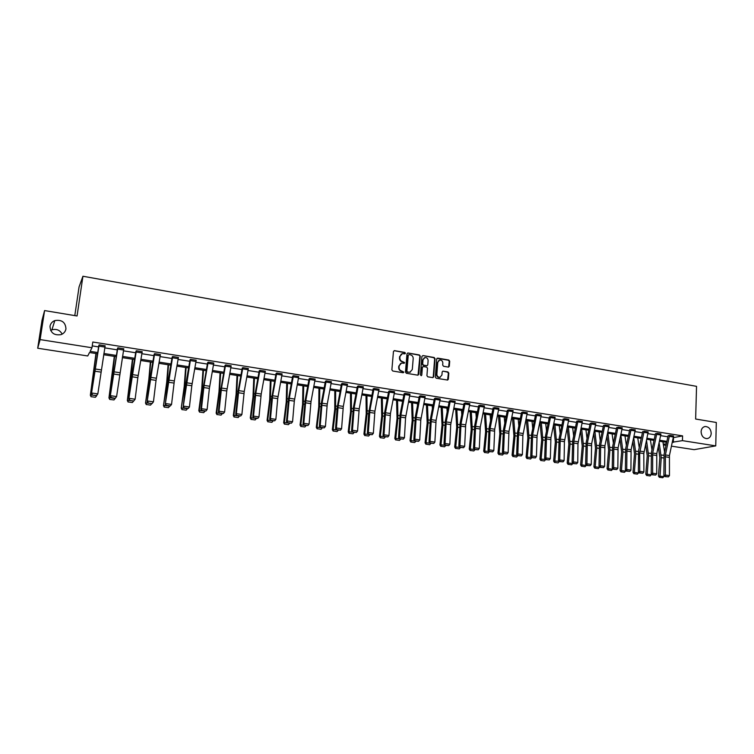 <?xml version="1.0" encoding="UTF-8"?>
<svg xmlns="http://www.w3.org/2000/svg" width="754" height="754" viewBox="0 0 754 754"><rect width="100%" height="100%" fill="white"/><g stroke="black" fill="none" stroke-linecap="round" stroke-linejoin="round"><path stroke-width="1.13" d="M701.088 431.731C701.465 436.048 703.444 438.347 707.045 438.621C709.571 438.178 710.965 436.434 711.22 433.371C710.834 429.045 708.845 426.755 705.226 426.51C702.728 426.962 701.352 428.706 701.088 431.731M50.009 326.284C50.414 332.825 54.071 335.615 60.961 334.653C63.77 333.588 65.428 331.656 65.956 328.867C65.504 322.25 61.79 319.489 54.825 320.582C52.13 321.666 50.527 323.57 50.009 326.284M405.445 353.258L404.823 352.429L394.512 350.648L393.456 351.496L391.873 369.837L392.759 371.015L403.117 372.74L403.861 372.137L401.901 371.091C400.035 370.572 399.092 369.319 399.064 367.311L399.196 365.784L401.543 363.06L404.144 363.277L404.653 362.683L402.702 361.628C400.836 361.109 399.893 359.856 399.874 357.848L399.997 356.331L402.306 353.635L404.945 353.843L405.445 353.258M404.889 353.852L404.436 352.636L394.172 350.657M403.286 372.74L401.901 371.091M404.087 363.277L402.702 361.628M448.31 367.085L449.318 366.246L449.695 361.204L448.837 360.044L437.735 358.122L436.707 358.961L435.303 377.047L436.17 378.216L447.612 380.063L448.347 379.215L448.8 373.098L447.942 371.939L442.89 371.138L442.164 371.976L441.929 375.021L439.978 377.283C438.046 377.283 437.009 376.246 436.868 374.173L437.791 362.269L439.695 360.035C441.646 360.007 442.692 361.043 442.843 363.136L442.692 365.115L443.559 366.274L448.31 367.085M97.436 353.758L89.509 352.523L87.737 355.963L37.7 348.235L42.035 320.214L44.59 310.573L77.049 315.983L82.931 276.247L696.545 386.35L695.64 419.026L716.3 422.476L715.744 445.887L694.142 449.657L671.475 446.161M44.59 310.573L40.103 339.592L91.969 347.754L90.122 351.345L97.643 352.523M673.331 437.659L682.587 435.887L92.799 342.014L91.969 347.754M682.587 435.887L682.436 440.647L715.744 445.887M420.251 356.124L419.375 354.955L408.037 352.985L406.99 353.833L405.464 372.09L406.349 373.268L417.735 375.162L418.781 374.304L420.251 356.124L418.979 355.153L407.707 352.995M433.23 376.953L434.643 358.866L433.776 357.707L422.966 355.568L434.181 357.509L435.058 358.678L433.635 376.774L432.9 377.622L433.635 376.774M422.721 366.764L421.995 367.613L423.437 366.576L426.632 367.113L427.509 368.282L426.924 375.652L427.801 376.821L432.9 377.622M422.4 367.424L421.778 375.106L421.26 375.709L420.44 374.889L421.929 356.416L422.966 355.568M37.7 348.235L40.103 339.592M82.931 276.247L79.057 286.954L74.797 315.606M62.177 334.126C59.943 330.073 56.522 328.65 51.903 329.847L50.641 330.45M666.055 445.322L663.416 444.917M663.313 444.285L666.404 443.701M672.332 442.221L682.436 440.647M103.882 353.494L116.305 355.436M122.525 356.406L134.749 358.31M140.941 359.281L152.977 361.157M159.141 362.118L170.998 363.965M177.133 364.927L188.802 366.746M194.918 367.707L206.407 369.498M212.496 370.45L223.806 372.212M229.876 373.164L241.007 374.898M247.058 375.841L258.019 377.556M264.041 378.499L274.842 380.176M280.837 381.119L291.468 382.778M297.444 383.711L307.915 385.341M313.871 386.274L324.182 387.876M330.111 388.81L340.261 390.393M346.171 391.317L356.171 392.872M362.061 393.795L371.911 395.332M377.773 396.246L387.481 397.763M393.315 398.668L402.881 400.167M408.696 401.071L418.112 402.542M423.908 403.447L433.182 404.898M438.96 405.793L448.093 407.226M453.851 408.121L462.852 409.526M468.583 410.421L477.452 411.807M483.163 412.692L491.9 414.059M497.593 414.945L506.198 416.293M511.872 417.179L520.354 418.498M526 419.384L534.36 420.685M539.987 421.561L548.224 422.853M553.832 423.729L561.947 424.992M567.526 425.869L575.528 427.113M581.098 427.98L588.978 429.214M594.52 430.082L602.295 431.288M607.818 432.155L615.471 433.352M620.976 434.21L628.525 435.388M634.01 436.246L641.447 437.405M646.904 438.253L654.246 439.403M659.684 440.251L666.913 441.382M666.696 442.381L659.467 441.26M654.029 440.411L646.687 439.271M641.23 438.413L633.784 437.263M628.308 436.406L620.759 435.228M615.255 434.37L607.601 433.182M602.078 432.325L594.303 431.109M588.761 430.251L580.872 429.017M575.311 428.159L567.31 426.905M561.73 426.038L553.606 424.775M548.007 423.908L539.77 422.617M534.143 421.75L525.783 420.44M520.137 419.563L511.655 418.244M505.981 417.358L497.376 416.019M491.683 415.134L482.946 413.776M477.235 412.881L468.366 411.505M462.636 410.61L453.635 409.215M447.876 408.319L438.743 406.896M432.966 405.991L423.691 404.549M417.895 403.644L408.479 402.184M402.664 401.279L393.098 399.79M387.264 398.875L377.556 397.367M371.694 396.453L361.845 394.917M355.963 394.003L345.954 392.448M340.054 391.524L329.894 389.95M323.966 389.026L313.655 387.415M307.698 386.491L297.236 384.86M291.261 383.927L280.629 382.278M274.626 381.345L263.834 379.658M257.811 378.725L246.841 377.019M240.799 376.076L229.668 374.342M223.599 373.4L212.289 371.637M206.191 370.685L194.711 368.904M188.594 367.943L176.926 366.133M170.781 365.172L158.934 363.334M152.77 362.372L140.734 360.497M134.542 359.535L122.318 357.632M116.097 356.661L103.675 354.729M673.482 437.688L673.341 442.381M92.242 345.888L98.585 346.897M104.825 347.877L117.247 349.847M123.468 350.827L135.701 352.759M141.893 353.73L153.929 355.634M160.093 356.604L171.95 358.48M178.095 359.451L189.763 361.289M195.88 362.259L207.369 364.069M213.457 365.04L224.767 366.821M230.837 367.782L241.977 369.535M248.019 370.497L258.99 372.222M265.012 373.173L275.804 374.879M281.808 375.831L292.439 377.509M298.414 378.451L308.886 380.11M314.842 381.043L325.153 382.674M331.081 383.607L341.242 385.219M347.151 386.152L357.151 387.726M363.042 388.659L372.891 390.214M378.753 391.137L388.461 392.674M394.304 393.597L403.861 395.105M409.676 396.02L419.092 397.509M424.888 398.423L434.172 399.893M439.94 400.798L449.082 402.25M454.832 403.154L463.842 404.578M469.572 405.482L478.441 406.877M484.153 407.782L492.89 409.168M498.582 410.063L507.197 411.42M512.861 412.315L521.344 413.654M526.989 414.549L535.349 415.869M540.976 416.755L549.214 418.055M554.821 418.941L562.946 420.223M568.525 421.109L576.527 422.372M582.088 423.248L589.977 424.493M595.519 425.369L603.285 426.594M608.808 427.471L616.47 428.677M621.975 429.544L629.524 430.741M635 431.608L642.446 432.777M647.903 433.644L655.235 434.804M660.683 435.661L667.912 436.802M658.299 446.651L659.854 457.687L658.459 476.038L663.878 476.585L664.067 454.455L668.138 435.623L673.605 435.953L669.429 455.557L669.439 475.614L665.377 475.029L665.575 476.471L665 476.613L668.412 476.867L665.575 476.471M660.947 433.974L656.866 433.324L652.691 453.041L652.625 473.21L651.22 473.597L651.399 452.541L655.471 433.616L660.947 433.946L656.772 453.654L656.725 473.795L652.625 473.21L652.832 474.652L652.267 474.803L655.697 475.058L652.832 474.652M648.176 431.948L644.057 431.288L639.684 452.947L639.75 471.363L638.365 471.759L638.6 450.619L642.672 431.59L648.176 431.929L643.803 453.569L643.888 471.957L639.75 471.363L639.957 472.815L639.401 472.975L642.86 473.229L639.957 472.815M635.273 429.893L631.117 429.233L626.942 449.158L626.744 469.506L625.377 469.902L625.679 448.668L629.75 429.544L635.273 429.874L631.098 449.78L630.919 470.11L626.744 469.506L626.96 470.967L626.414 471.127L629.892 471.382L626.96 470.967M618.044 427.141L613.869 447.188L613.605 467.631L612.267 468.027L612.634 446.698L616.697 427.471L622.248 427.829L618.073 447.819L617.828 468.234L613.605 467.631L613.831 469.101L613.294 469.252L616.791 469.516L613.831 469.101M609.091 425.746L604.84 425.067L600.665 445.19L600.335 465.736L599.015 466.142L599.449 444.709L603.52 425.369L609.091 425.727L604.906 445.831L604.604 466.34L600.335 465.736L600.57 467.207L600.043 467.367L603.558 467.631L600.57 467.207M595.792 423.635L591.504 422.956L587.328 443.182L586.932 463.814L585.641 464.228L586.141 442.702L590.203 423.277L595.792 423.616L591.617 443.833L591.249 464.436L586.932 463.814L587.178 465.303L586.659 465.463L590.194 465.727L587.178 465.303M578.035 420.798L573.86 441.156L573.398 461.882L572.116 462.296L572.691 440.675L576.763 421.128L582.371 421.505L577.979 443.691L577.753 462.504L573.398 461.882L573.653 463.371L573.134 463.54L576.697 463.804L573.653 463.371M568.808 419.356L564.426 418.659L560.25 439.101L559.722 459.921L558.469 460.355L559.11 438.621L563.172 418.998L568.808 419.356L564.416 441.656L564.115 460.553L559.722 459.921L559.986 461.429L559.477 461.599L563.059 461.863L559.986 461.429M550.684 416.462L546.509 437.028L545.905 457.951L544.671 458.385L545.387 436.557L549.449 416.821L555.104 417.179L550.929 437.697L550.345 458.583L545.905 457.951L546.179 459.459L545.679 459.629L549.289 459.902L546.179 459.459M541.259 414.992L536.791 414.276L532.616 434.935L531.947 455.953L530.731 456.387L531.523 434.464L535.585 414.625L541.259 414.992L537.084 435.614L536.433 456.594L531.947 455.953L531.74 457.65L535.368 457.923L532.22 457.471M522.767 412.033L518.592 432.824L517.838 453.936L516.65 454.379L517.517 432.353L521.579 412.41L527.272 412.768L522.88 435.426L522.381 454.587L517.838 453.936L517.659 455.642L521.306 455.916L518.13 455.463M513.144 410.525L508.582 409.808L504.417 430.685L503.587 451.9L502.428 452.353L503.37 430.214L507.423 410.148L513.144 410.525L508.978 431.373L508.168 452.551L503.587 451.9L503.427 453.616L507.093 453.889L503.889 453.437M498.865 408.263L494.256 407.537L490.091 428.526L489.186 449.836L488.055 450.298L489.073 428.055L493.125 407.876L498.865 408.263L494.699 429.224L493.823 450.506L489.186 449.836L489.044 451.571L492.739 451.853L489.497 451.392M484.445 405.972L479.789 405.237L475.614 426.34L474.634 447.763L473.521 448.225L474.624 425.878L478.677 405.614L484.445 405.972L480.27 427.047L479.318 448.432L474.634 447.763L474.511 449.497L478.234 449.78L474.954 449.318M469.865 403.663L465.152 402.919L460.996 424.134L459.931 445.661L458.847 446.132L460.025 423.673L464.078 403.296L469.865 403.663L465.699 424.851L464.662 446.33L459.931 445.661L459.827 447.414L463.569 447.697L460.26 447.226M455.124 401.326L450.374 400.572L446.208 421.91L445.067 443.531L444.012 444.012L445.275 421.448L449.318 400.958L455.133 401.307L450.722 424.596L449.846 444.219L445.067 443.531L444.983 445.294L448.753 445.586L445.407 445.105M440.242 398.97L435.435 398.206L431.269 419.658L430.044 441.382L429.017 441.872L430.364 419.205L434.408 398.602L435.435 398.187L440.242 398.97L436.076 420.383L434.879 442.07L430.044 441.382L429.978 443.163L433.776 443.446L430.393 442.966M425.19 396.576L420.327 395.812L416.17 417.386L414.86 439.214L413.861 439.705L415.294 416.924L419.328 396.189L425.19 396.576L420.779 420.101L419.742 439.912L414.86 439.214L414.813 441.005L418.64 441.297L415.218 440.807M405.068 393.371L400.911 415.077L399.507 437.018L398.536 437.518L400.063 414.634L404.097 393.795L405.068 393.371L409.978 394.163L405.567 417.82L404.446 437.725L399.507 437.018L399.488 438.819L403.333 439.111L399.884 438.621M389.639 390.921L385.483 412.758L383.993 434.804L383.051 435.312L384.672 412.306L388.696 391.335L389.639 390.921L394.596 391.731L390.449 413.503L388.989 435.51L383.993 434.804L384.003 436.613L387.867 436.915L384.38 436.415M379.055 389.262L374.041 388.47L369.894 410.402L368.31 432.56L367.396 433.069L368.715 412.985L373.126 388.894L374.041 388.451L379.055 389.262L374.908 411.166L373.353 433.277L368.31 432.56L368.338 434.389L372.231 434.681L368.706 434.181M358.273 385.944L354.126 408.027L352.457 430.289L351.571 430.817L353.381 407.584L357.387 386.397L358.273 385.944L363.343 386.774L359.196 408.791L357.556 431.015L352.457 430.289L352.504 432.136L356.425 432.428L352.863 431.919M342.325 383.418L338.188 405.624L336.416 427.999L335.568 428.526L337.066 408.244L341.477 383.88L342.325 383.418L347.453 384.248L343.315 406.397L341.581 428.734L336.416 427.999L336.491 429.855L340.45 430.157L336.84 429.639M331.392 381.703L326.209 380.883L322.081 403.202L320.205 425.68L319.385 426.217L321.392 402.759L325.389 381.307L326.209 380.864L331.392 381.703L327.264 403.974L325.426 426.425L320.205 425.68L320.309 427.546L324.286 427.857L320.638 427.339M309.913 378.272L305.785 400.742L303.815 423.333L303.033 423.88L305.134 400.308L309.121 378.753L309.913 378.272L315.153 379.13L311.025 401.533L309.093 424.087L303.815 423.333L303.937 425.218L307.952 425.529L304.258 425.002M298.725 376.529L293.429 375.68L289.31 398.253L287.236 420.968L286.482 421.524L288.697 397.829L292.675 376.152L293.429 375.662L298.725 376.529L294.324 401.128L292.571 421.731L287.236 420.968L287.387 422.862L291.43 423.173L287.689 422.645M282.119 373.89L276.756 373.041L272.646 395.746L270.479 418.564L269.753 419.13L271.638 398.442L276.049 373.513L276.756 373.023L282.119 373.89L277.717 398.64L275.87 419.337L270.479 418.564L270.658 420.478L274.72 420.798L270.94 420.251M265.323 371.222L259.904 370.365L255.794 393.202L253.523 416.142L252.835 416.717L255.257 392.787L259.225 370.827L259.904 370.346L265.323 371.222L261.214 394.022L258.971 416.924L253.523 416.142L253.721 418.074L257.821 418.385L254.004 417.839M242.854 367.641L238.754 390.638L236.37 413.692L235.719 414.276L238.255 390.214L242.213 368.159L242.854 367.641L248.339 368.536L244.239 391.467L241.893 414.483L236.37 413.692L236.605 415.633L240.724 415.954L236.86 415.397M225.606 364.908L221.516 388.037L219.028 411.213L218.415 411.807L220.602 390.798L225.003 365.436L225.606 364.908L231.158 365.813L226.766 390.996L224.607 412.014L219.028 411.213L219.282 413.173L223.438 413.494L219.527 412.938M213.778 363.051L208.161 362.165L204.08 385.407L201.478 408.706L200.903 409.309L203.203 388.197L207.604 362.674L208.17 362.137L213.778 363.051L209.386 388.385L207.124 409.507L201.478 408.706L201.77 410.676L205.946 410.996L201.997 410.44M190.526 359.338L183.194 406.774L185.597 385.558L189.999 359.865L190.526 359.338L196.2 360.261L191.808 385.746L189.433 406.981L183.722 406.161L184.042 408.15L188.255 408.479L184.259 407.905M172.675 356.51L165.277 404.219L168.265 379.658L172.185 357.066L172.675 356.51L178.415 357.443L174.344 380.93L171.544 404.427L165.767 403.597L166.116 405.605L170.357 405.925L166.314 405.35M154.608 353.645L147.143 401.628L150.263 376.943L154.165 354.21L154.608 353.645L160.423 354.587L156.04 380.384L153.439 401.835L152.063 403.597L147.982 403.022L152.063 403.597M142.214 351.703L136.333 350.77L128.802 399.007L132.035 374.191L135.937 351.326L136.342 350.751L142.214 351.703L137.841 377.65L135.126 399.215L133.76 400.996L129.622 400.402L133.76 400.996M123.797 348.782L117.841 347.839L110.235 396.359L117.492 348.405L117.85 347.811L123.797 348.782L116.587 396.566L115.239 398.357L111.196 397.499L115.239 398.357L113.986 399.931L109.716 399.432L113.986 399.931M105.155 345.822L99.132 344.87L91.451 393.682L98.821 345.445L99.132 344.851L105.155 345.822L97.831 393.88L96.493 395.69L92.252 395.087L96.493 395.69M401.373 354.003L399.997 356.331M402.316 361.826C400.449 361.307 399.507 360.044 399.488 358.046L399.611 356.529M400.628 363.409L399.196 365.784M401.514 371.27C399.648 370.761 398.706 369.507 398.687 367.5L398.809 365.973M418.036 375.162L419.855 356.322M408.979 354.587L408.244 355.181L406.915 371.194L407.528 372.024L409.931 372.25L412.297 369.526L413.192 358.593C413.173 356.595 412.231 355.341 410.383 354.832L408.979 354.587M410.412 372.118L407.141 372.203L406.519 371.383L407.857 355.379M421.995 367.613L421.778 375.106M428.112 360.657C427.961 358.546 426.896 357.509 424.926 357.537L423.013 359.79L422.674 363.993L423.55 365.162L427.056 365.709L427.782 364.861L428.112 360.657M424.163 357.839L423.013 359.79M427.037 365.718L423.145 365.351L422.268 364.182L422.608 359.978M438.96 360.308L437.791 362.269M440.27 377.217L439.563 377.462C437.631 377.462 436.594 376.425 436.453 374.352L437.377 362.457M447.574 380.073L448.385 373.277L447.518 372.118L442.89 371.138M448.573 367.085L449.28 361.392L448.413 360.233L437.028 358.32M95.956 353.522L90.348 395.247L96.201 353.56M91.206 396.698L95.4 397.292L91.206 396.698L90.603 395.002L96.653 395.501M96.606 395.859L95.4 397.292M91.102 396.793L90.348 395.247M92.384 394.823L91.771 393.013L97.831 393.88L96.625 395.426M91.451 393.682L92.252 395.087M114.306 356.378L108.953 397.886L112.487 375.596L114.599 356.425M109.839 399.337L109.255 397.66L115.183 398.498M109.716 399.432L108.953 397.886M132.45 359.206L127.341 400.506L130.857 378.338L132.789 359.262M128.255 401.957L132.355 402.532L128.255 401.957L127.69 400.28L133.571 400.968M133.552 401.119L132.355 402.532M128.114 402.042L127.341 400.506M111.196 397.499L110.602 395.709L116.587 396.566L115.39 398.103M110.235 396.359L111.055 397.763M129.792 400.148L129.207 398.366L135.126 399.215L133.929 400.742M128.802 399.007L129.622 400.402M150.376 361.995L148.849 379.262L145.522 403.088L149 381.053L150.772 362.061M146.455 404.53L150.508 405.105L146.455 404.53L145.908 402.872L151.724 403.55M151.705 403.701L150.508 405.105M146.295 404.615L145.522 403.088M148.161 402.768L147.595 400.996L153.439 401.835L152.251 403.352M147.143 401.628L147.982 403.022M168.095 364.757L166.738 381.948L163.486 405.643L166.945 383.739L168.538 364.823M164.447 407.085L168.453 407.65L164.447 407.085L163.92 405.435L169.669 406.104M169.641 406.255L168.453 407.65M164.268 407.169L163.486 405.643M165.277 404.219L166.116 405.605M170.357 405.925L171.544 404.427M185.625 367.481L184.202 386.642L181.243 408.168L184.683 386.387L186.106 367.556M182.223 409.611L186.191 410.167L182.223 409.611L181.714 407.971L187.397 408.63M187.378 408.772L186.191 410.167M182.034 409.686L181.243 408.168M183.194 406.774L184.042 408.15M188.255 408.479L189.433 406.981M202.949 370.186L201.695 389.252L198.802 410.666L199.31 410.478L202.213 389.007L203.476 370.261M199.801 412.099L203.721 412.655L199.801 412.099L199.31 410.478L204.928 411.128M204.909 411.269L203.721 412.655M199.603 412.174L198.802 410.666M200.903 409.309L201.77 410.676M205.946 410.996L207.124 409.507M220.074 372.853L218.99 391.835L216.153 413.135L216.709 412.947L219.546 391.599L220.658 372.938M217.18 414.559L221.054 415.115L217.18 414.559L216.709 412.947L222.26 413.588M222.242 413.739L221.054 415.115M216.963 414.634L216.153 413.135M218.415 411.807L219.282 413.173M223.438 413.494L224.607 412.014M237.01 375.483L236.087 394.389L233.316 415.577L233.91 415.397L236.681 394.163L237.633 375.586M234.362 417L238.189 417.546L234.362 417L233.91 415.397L239.395 416.029M239.376 416.17L238.189 417.546M234.126 417.066L233.316 415.577M235.719 414.276L236.605 415.633M240.724 415.954L241.893 414.483M253.768 378.093L252.995 396.915L250.281 417.989L250.912 417.82L253.627 396.689L254.428 378.197M251.355 419.413L255.135 419.94L251.355 419.413L250.912 417.82L256.341 418.442M256.322 418.583L255.135 419.94M251.101 419.478L250.281 417.989M252.835 416.717L253.721 418.074M257.821 418.385L258.971 416.924M270.328 380.676L269.706 399.413L267.067 420.374L267.727 420.204L270.375 399.196L271.035 380.779M268.151 421.788L271.892 422.325L268.151 421.788L267.727 420.204L273.089 420.826M273.08 420.968L271.892 422.325M267.887 421.854L267.067 420.374M269.753 419.13L270.658 420.478M274.72 420.798L275.87 419.337M286.718 383.221L286.247 401.882L283.655 422.74L284.352 422.57L286.944 401.675L287.462 383.343M284.767 424.144L288.462 424.672L284.767 424.144L284.352 422.57L289.659 423.183M289.64 423.324L288.462 424.672M284.484 424.21L283.655 422.74M286.482 421.524L287.387 422.862M291.43 423.173L292.571 421.731M302.919 385.746L302.59 404.323L300.064 425.067L300.799 424.917L303.334 404.125L303.702 385.869M301.185 426.472L304.852 426.99L301.185 426.472L300.799 424.917L306.049 425.52M306.03 425.661L304.852 426.99M300.893 426.538L300.064 425.067M303.033 423.88L303.937 425.218M307.952 425.529L309.093 424.087M318.942 388.244L318.763 406.745L316.294 427.377L317.057 427.226L319.536 406.547L319.771 388.367M317.434 428.781L321.053 429.29L317.434 428.781L317.057 427.226L322.25 427.829M322.231 427.961L321.053 429.29M317.132 428.837L316.294 427.377M319.385 426.217L320.309 427.546M324.286 427.857L325.426 426.425M334.804 390.713L334.757 409.13L332.335 429.657L333.136 429.516L335.568 408.941L335.662 390.845M333.504 431.052L337.085 431.561L333.504 431.052L333.136 429.516L338.273 430.11M338.254 430.242L337.085 431.561M333.183 431.109L332.335 429.657M335.568 428.526L336.491 429.855M340.45 430.157L341.581 428.734M350.487 393.154L350.582 411.496L348.216 431.919L349.045 431.778L351.421 411.307L351.383 393.296M349.394 433.314L352.938 433.814L349.394 433.314L349.045 431.778L354.126 432.362M354.107 432.504L352.938 433.814M349.064 433.362L348.216 431.919M351.571 430.817L352.504 432.136M356.425 432.428L357.556 431.015M366.001 395.567L366.227 413.833L363.918 434.153L364.785 434.021L367.104 413.654L366.934 395.709M365.115 435.539L368.621 436.038L365.115 435.539L364.785 434.021L369.809 434.596M369.79 434.728L368.621 436.038M364.776 435.586L363.918 434.153M367.396 433.069L368.338 434.389M372.231 434.681L373.353 433.277M381.354 397.961L381.712 416.142L379.451 436.359L380.346 436.236L382.608 415.972L382.325 398.112M380.666 437.744L384.135 438.234L380.666 437.744L380.346 436.236L385.313 436.802M385.303 436.943L384.135 438.234M380.308 437.791L379.451 436.359M383.051 435.312L384.003 436.613M387.867 436.915L388.989 435.51M396.538 400.317L397.028 418.432L394.823 438.545L395.746 438.423L397.961 418.272L397.547 400.478M402.438 402.429L402.391 401.232M396.057 439.921L399.488 440.411L396.057 439.921L395.746 438.423L400.666 438.988M400.647 439.12L399.488 440.411M395.68 439.968L394.823 438.545M398.536 437.518L399.488 438.819M403.333 439.111L404.446 437.725M411.571 402.664L412.184 420.694L410.025 440.704L410.977 440.59L413.145 420.534L412.608 402.825M417.499 405.671L417.405 403.569M411.279 442.08L414.672 442.56L411.279 442.08L410.977 440.59L415.84 441.147M415.831 441.288L414.672 442.56M410.892 442.127L410.025 440.704M413.861 439.705L414.813 441.005M418.64 441.297L419.742 439.912M426.444 404.973L427.179 422.937L425.067 442.843L426.057 442.739L428.168 422.787L427.509 405.143M432.41 408.819L432.259 405.878M426.34 444.219L429.695 444.7L426.34 444.219L426.057 442.739L430.864 443.286M430.854 443.418L429.695 444.7M425.944 444.257L425.067 442.843M429.017 441.872L429.978 443.163M433.776 443.446L434.879 442.07M441.156 407.273L442.023 425.152L439.959 444.964L440.967 444.86L443.032 425.002L442.259 407.443M447.179 411.863L446.952 408.168M441.241 446.33L444.558 446.802L441.241 446.33L440.967 444.86L445.727 445.407M445.718 445.539L444.558 446.802M440.836 446.368L439.959 444.964M444.012 444.012L444.983 445.294M448.753 445.586L449.846 444.219M455.718 409.535L456.698 427.348L454.681 447.056L455.727 446.962L457.744 427.207L456.858 409.714M461.797 414.813L461.505 410.44M455.982 448.423L459.271 448.884L455.982 448.423L455.727 446.962L460.44 447.499M460.421 447.631L459.271 448.884M455.567 448.46L454.681 447.056M458.847 446.132L459.827 447.414M463.569 447.697L464.662 446.33M470.138 411.778L471.231 429.516L469.261 449.13L470.326 449.035L472.296 429.384L471.307 411.957M476.274 417.688L475.897 412.674M470.571 450.496L473.823 450.949L470.571 450.496L470.326 449.035L474.992 449.572M474.973 449.704L473.823 450.949M470.147 450.524L469.261 449.13M473.521 448.225L474.511 449.497M478.234 449.78L479.318 448.432M484.398 414.003L485.614 431.665L483.682 451.184L484.775 451.099L486.707 431.533L485.595 414.191M490.6 420.496L490.147 414.898M485.011 452.541L488.234 452.994L485.011 452.541L484.775 451.099L489.393 451.618M489.374 451.75L488.234 452.994M484.577 452.57L483.682 451.184M488.055 450.298L489.044 451.571M492.739 451.853L493.823 450.506M498.526 416.199L499.836 433.786L497.96 453.211L499.082 453.126L500.958 433.663L499.751 416.387M504.794 423.23L504.256 417.094M499.299 454.568L502.484 455.02L499.299 454.568L499.082 453.126L503.644 453.644M503.634 453.776L502.484 455.02M498.856 454.596L497.96 453.211M502.428 452.353L503.427 453.616M507.093 453.889L508.168 452.551M512.503 418.376L513.926 435.897L512.089 455.218L513.238 455.143L515.067 435.774L513.757 418.574M518.837 425.897L518.215 419.262M513.446 456.566L516.594 457.018L513.446 456.566L513.238 455.143L517.753 455.652M517.744 455.784L516.594 457.018M512.984 456.604L512.089 455.218M516.65 454.379L517.659 455.642M521.306 455.916L522.381 454.587M526.339 420.534L527.866 437.98L526.075 457.207L527.244 457.141L529.035 437.857L527.621 420.732M532.748 428.517L532.032 421.42M527.442 458.555L530.562 458.998L527.442 458.555L527.244 457.141L531.721 457.621M531.702 457.772L530.562 458.998M526.971 458.583L526.075 457.207M530.731 456.387L531.74 457.65M535.368 457.923L536.433 456.594M540.034 422.664L541.664 440.034L539.921 459.177L541.108 459.111L542.861 439.931L541.344 422.862M546.527 431.071L545.707 423.55M541.297 460.524L544.388 460.958L541.297 460.524L541.108 459.111L545.547 459.469M545.528 459.742L544.388 460.958M540.816 460.543L539.921 459.177M544.671 458.385L545.679 459.629M549.289 459.902L550.345 458.583M553.596 424.832L555.33 442.08L553.625 461.128L554.84 461.062L556.546 441.976L554.925 424.983M560.156 433.578L559.251 425.652M555.01 462.466L558.073 462.899L555.01 462.466L554.84 461.062L559.242 461.307M559.204 461.684L558.073 462.899M554.529 462.485L553.625 461.128M558.469 460.355L559.477 461.599M563.059 461.863L564.115 460.553M567.131 427.801L568.855 444.097L567.187 463.06L568.422 463.003L570.09 444.002L568.384 427.075M573.662 436.038L572.663 427.744M568.591 464.389L571.617 464.822L568.591 464.389L568.422 463.003L572.748 463.616L572.795 463.126M572.748 463.616L571.617 464.822M568.092 464.417L567.187 463.06M572.116 462.296L573.134 463.54M576.697 463.804L577.753 462.504M580.523 430.685L582.248 446.095L580.618 464.964L581.881 464.916L583.502 446L581.702 429.149M587.036 438.442L585.933 429.808M582.031 466.292L585.029 466.717L582.031 466.292L581.881 464.916L586.16 465.52L586.216 464.926M586.16 465.52L585.029 466.717M581.532 466.321L580.618 464.964M585.641 464.228L586.659 465.463M590.194 465.727L591.249 464.436M593.803 433.503L595.5 448.074L593.916 466.858L595.198 466.811L596.782 447.989L594.887 431.203M600.278 440.817L599.081 431.853M595.34 468.187L598.308 468.602L595.34 468.187L595.198 466.811L599.439 467.414L599.496 466.707M599.439 467.414L598.308 468.602M594.831 468.206L593.916 466.858M599.015 466.142L600.043 467.367M603.558 467.631L604.604 466.34M606.942 436.255L608.629 450.034L607.074 468.734L608.384 468.686L609.929 449.95L607.941 433.239M613.388 443.135L612.097 433.88M608.516 470.053L611.456 470.468L608.516 470.053L608.384 468.686L612.578 469.28L612.644 468.479M612.578 469.28L611.456 470.468M607.997 470.072L607.074 468.734M612.267 468.027L613.294 469.252M616.791 469.516L617.828 468.234M619.967 438.941L621.626 451.976L620.108 470.581L621.437 470.543L622.945 451.9L620.872 435.247M626.376 445.425L624.981 435.887M621.56 471.9L624.472 472.315L621.56 471.9L621.437 470.543L625.594 471.137L625.669 470.242M625.594 471.137L624.472 472.315M621.032 471.919L620.108 470.581M625.377 469.902L626.414 471.127M629.892 471.382L630.919 470.11M632.86 441.561L634.491 453.899L633.021 472.419L634.359 472.381L635.839 453.823L633.718 437.574M639.241 447.678L637.752 437.876M634.482 473.729L637.356 474.143L634.482 473.729L634.359 472.381L638.478 472.965L638.553 471.985M638.478 472.965L637.356 474.143M633.935 473.748L633.021 472.419M638.365 471.759L639.401 472.975M642.86 473.229L643.888 471.957M645.641 444.134L647.234 455.802L645.801 474.238L647.168 474.2L648.6 455.736L646.498 440.157M651.974 449.884L650.391 439.846M647.271 475.548L650.118 475.953L647.271 475.548L647.168 474.2L651.239 474.784L651.324 473.71M651.239 474.784L650.118 475.953M646.725 475.557L645.801 474.238M651.22 473.597L652.267 474.803M655.697 475.058L656.725 473.795M659.939 477.339L662.757 477.744L659.939 477.339L661.239 457.621L659.156 442.692M664.585 452.07L662.907 441.787M663.878 476.585L662.757 477.744M659.382 477.357L658.459 476.038M665 476.613L663.954 475.406L665.377 475.029L665.386 454.954L669.561 435.312M668.412 476.867L669.439 475.614M101.13 369.894L95.108 368.979M100.791 372.09L94.778 371.194M104.957 347.085L98.934 346.133M112.487 375.596L112.977 375.671M112.893 372.457L113.42 372.542M130.857 378.338L131.432 378.423M131.234 375.219L131.856 375.313M119.754 372.702L113.807 371.797M119.424 374.889L113.477 373.993M123.599 350.035L117.652 349.093M138.171 375.473L132.289 374.587M137.841 377.65L131.969 376.774M142.025 352.947L136.144 352.014M149 381.053L149.66 381.156M149.367 377.952L150.074 378.056M160.423 354.587L154.608 353.664M156.361 378.216L150.555 377.339M156.04 380.384L150.234 379.507M160.234 355.831L154.419 354.908M166.945 383.739L167.68 383.843M167.284 380.647L168.085 380.77M178.415 357.443L172.666 356.529M174.344 380.93L168.604 380.063M174.033 383.079L168.293 382.221M178.227 358.678L172.477 357.764M184.683 386.387L185.493 386.51M185.003 383.315L185.88 383.447M196.2 360.261L190.517 359.366M192.119 383.607L186.445 382.749M191.808 385.746L186.134 384.898M196.012 361.486L190.338 360.591M202.213 389.007L203.099 389.139M202.515 385.954L203.476 386.095M209.697 386.255L204.08 385.407M209.386 388.385L203.778 387.547M213.599 364.267L207.981 363.381M219.546 391.599L220.507 391.741M219.829 388.555L220.875 388.715M231.158 365.813L225.606 364.927M227.067 388.876L221.516 388.037M226.766 390.996L221.214 390.157M230.978 367.019L225.427 366.142M236.681 394.163L237.717 394.314M236.954 391.128L238.076 391.298M248.339 368.536L242.854 367.66M244.239 391.467L238.754 390.638M243.947 393.569L238.462 392.749M248.16 369.733L242.675 368.866M253.627 396.689L254.729 396.858M253.881 393.682L255.078 393.861M261.214 394.022L255.794 393.202M260.931 396.123L255.502 395.303M265.144 372.419L259.725 371.562M270.375 399.196L271.553 399.375M270.62 396.199L271.892 396.387M278.009 396.557L272.646 395.746M277.717 398.64L272.354 397.839M281.949 375.077L276.586 374.229M286.944 401.675L288.188 401.863M287.17 398.687L288.518 398.894M294.607 399.054L289.31 398.253M294.324 401.128L289.027 400.336M298.556 377.707L293.249 376.868M303.334 404.125L304.644 404.323M303.532 401.156L304.955 401.364M315.153 379.13L309.903 378.301M311.025 401.533L305.785 400.742M310.752 403.597L305.502 402.806M314.983 380.308L309.734 379.479M319.536 406.547L320.912 406.755M319.724 403.588L321.213 403.814M327.264 403.974L322.081 403.202M326.991 406.029L321.807 405.256M331.223 382.872L326.039 382.052M335.568 408.941L337 409.158M335.737 406.001L337.292 406.236M347.453 384.248L342.325 383.437M343.315 406.397L338.188 405.624M343.051 408.442L337.924 407.669M347.292 385.417L342.156 384.606M351.421 411.307L352.919 411.533M351.581 408.385L353.202 408.63M363.343 386.774L358.263 385.963M359.196 408.791L354.126 408.027M358.932 410.826L353.862 410.063M363.174 387.933L358.103 387.122M367.104 413.654L368.659 413.889M367.245 410.742L368.932 410.996M374.908 411.166L369.894 410.402M374.653 413.183L369.63 412.429M378.894 390.412L373.871 389.62M382.608 415.972L384.229 416.217M382.74 413.069L384.493 413.333M394.596 391.731L389.639 390.94M390.449 413.503L385.483 412.758M390.195 415.511L385.228 414.766M394.436 392.872L389.479 392.089M397.961 418.272L399.639 418.517M398.074 415.379L399.893 415.652M409.978 394.163L405.068 393.39M405.822 415.822L400.911 415.077M405.567 417.82L400.657 417.085M409.818 395.303L404.907 394.531M413.145 420.534L414.879 420.798M413.249 417.669L415.124 417.942M421.034 418.112L416.17 417.386M420.779 420.101L415.925 419.375M425.03 397.716L420.176 396.943M428.168 422.787L429.959 423.051M428.263 419.921L430.195 420.214M436.076 420.383L431.269 419.658M435.831 422.363L431.024 421.637M440.082 400.091L435.275 399.337M443.032 425.002L444.879 425.284M443.107 422.155L445.105 422.457M450.967 422.626L446.208 421.91M450.722 424.596L445.972 423.88M454.973 402.447L450.223 401.693M457.744 427.207L459.638 427.49M457.81 424.37L459.855 424.681M465.699 424.851L460.996 424.134M465.463 426.811L460.751 426.104M469.714 404.785L465.001 404.04M472.296 429.384L474.247 429.667M472.353 426.557L474.454 426.877M480.27 427.047L475.614 426.34M480.044 428.998L475.388 428.291M484.294 407.085L479.638 406.349M486.707 431.533L488.696 431.835M486.745 428.724L488.903 429.054M494.699 429.224L490.091 428.526M494.473 431.156L489.864 430.468M498.724 409.365L494.115 408.64M500.958 433.663L503.003 433.974M500.986 430.864L503.201 431.203M508.978 431.373L504.417 430.685M508.752 433.305L504.19 432.617M513.003 411.627L508.441 410.911M515.067 435.774L517.159 436.085M515.086 432.994L517.348 433.333M527.272 412.768L522.767 412.052M523.106 433.503L518.592 432.824M522.88 435.426L518.366 434.747M527.131 413.861L522.616 413.145M529.035 437.857L531.174 438.178M529.044 435.086L531.353 435.435M537.084 435.614L532.616 434.935M536.867 437.518L532.399 436.849M541.118 416.076L536.65 415.369M542.861 439.931L545.048 440.251M542.852 437.169L545.217 437.527M555.104 417.179L550.684 416.481M550.929 437.697L546.509 437.028M550.712 439.601L546.292 438.932M554.963 418.263L550.543 417.565M556.546 441.976L558.78 442.306M556.527 439.224L558.94 439.591M564.633 439.761L560.25 439.101M564.416 441.656L560.043 440.996M568.667 420.43L564.284 419.742M570.09 444.002L572.371 444.342M570.062 441.26L572.522 441.637M582.371 421.505L578.035 420.817M578.195 441.806L573.86 441.156M577.979 443.691L573.653 443.041M582.229 422.579L577.894 421.891M583.502 446L585.82 446.349M583.464 443.277L585.971 443.654M591.617 443.833L587.328 443.182M591.409 445.708L587.121 445.058M595.66 424.7L591.372 424.021M596.782 447.989L599.138 448.338M596.734 445.275L599.289 445.661M604.906 445.831L600.665 445.19M604.708 447.697L600.457 447.065M608.949 426.802L604.708 426.133M609.929 449.95L612.333 450.308M609.873 447.254L612.465 447.65M622.248 427.829L618.044 427.169M618.073 447.819L613.869 447.188M617.875 449.676L613.662 449.045M622.116 428.885L617.912 428.225M622.945 451.9L625.386 452.259M622.879 449.214L625.518 449.61M631.098 449.78L626.942 449.158M630.9 451.627L626.744 451.005M635.141 430.949L630.975 430.289M635.839 453.823L638.318 454.2M635.754 451.146L638.44 451.552M644.001 451.731L639.882 451.109M643.803 453.569L639.684 452.947M648.044 432.994L643.925 432.334M648.6 455.736L651.117 456.113M648.515 453.069L651.23 453.484M656.772 453.654L652.691 453.041M656.583 455.482L652.502 454.869M660.824 435.011L656.743 434.361M661.239 457.621L663.793 458.008M661.145 454.973L663.906 455.388M673.605 435.972L669.561 435.331M669.429 455.557L665.386 454.954M669.241 457.376L665.198 456.773M673.473 437.009L669.429 436.368M51.903 329.847L54.825 320.582M704.387 426.679L705.226 426.51"/></g></svg>

